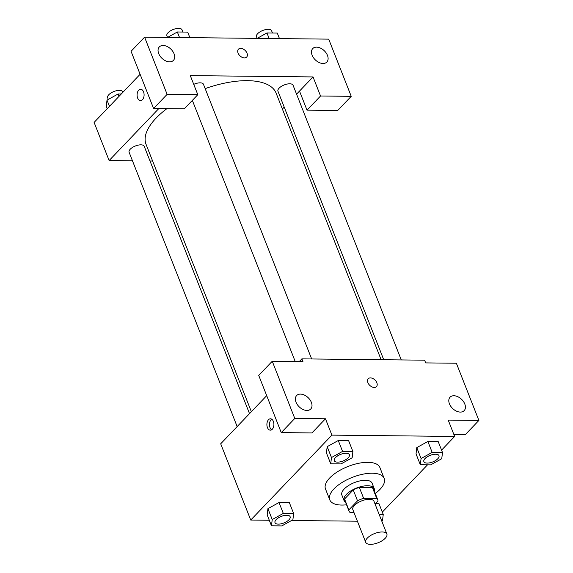 <?xml version="1.0" encoding="UTF-8"?>
<svg xmlns="http://www.w3.org/2000/svg" width="573" height="573" viewBox="0 0 573 573"><rect width="100%" height="100%" fill="white"/><g stroke="black" fill="none" stroke-linecap="round" stroke-linejoin="round"><path stroke-width="0.86" d="M367.343 538.068A11.367 4.928 -21.5 0 1 378.509 532.367A11.367 4.928 -21.5 0 1 386.868 534A11.367 4.928 -21.5 0 1 378.101 542.746A11.367 4.928 -21.5 0 1 365.717 542.33A11.367 4.928 -21.5 0 1 367.343 538.068M365.717 542.33L352.846 509.648A11.367 4.928 -21.5 0 1 354.472 505.386A11.367 4.928 -21.5 0 1 365.631 499.685A11.367 4.928 -21.5 0 1 373.997 501.318L386.868 534M353.24 489.936A15.435 6.69 -21.5 0 1 359.335 487.437L372.45 487.58L376.748 498.474L363.626 498.331A15.435 6.69 -21.5 0 0 357.531 500.831L353.24 489.936L344.559 499.019A15.435 6.69 -21.5 0 0 344.767 500.243L349.057 511.137A15.435 6.69 -21.5 0 0 350.096 512.491L353.978 512.527M375.086 504.082L377.987 501.053A15.435 6.69 -21.5 0 0 377.779 499.828A15.435 6.69 -21.5 0 0 376.748 498.474M357.531 500.831L348.857 509.913A15.435 6.69 -21.5 0 0 349.057 511.137M359.335 487.437L363.626 498.331M344.559 499.019L348.857 509.913M372.45 487.58A15.435 6.69 -21.5 0 1 373.489 488.934L377.779 499.828M374.291 490.968A16.237 7.034 158.5 0 0 374.241 488.633A16.237 7.034 158.5 0 0 367.587 485.739A16.237 7.034 158.5 0 0 350.755 490.946A16.237 7.034 158.5 0 0 344.022 500.537A16.237 7.034 158.5 0 0 345.569 502.277M344.022 500.537L341.873 495.093A16.237 7.034 -21.5 0 1 344.201 489.005A16.237 7.034 -21.5 0 1 365.438 480.296A16.237 7.034 -21.5 0 1 372.092 483.189L374.241 488.633M346.565 504.806A29.23 12.663 -21.5 0 1 329.783 499.857A29.23 12.663 -21.5 0 1 333.973 488.891A29.23 12.663 -21.5 0 1 362.673 474.243A29.23 12.663 -21.5 0 1 384.182 478.426A29.23 12.663 -21.5 0 1 375.286 493.489M329.783 499.857L325.493 488.962A29.23 12.663 -21.5 0 1 329.676 477.997A29.23 12.663 -21.5 0 1 358.383 463.349A29.23 12.663 -21.5 0 1 379.892 467.532L384.182 478.426M441.568 450.127L454.647 436.44L331.91 435.122L250.738 520.055L269.289 520.248M291.585 520.492L357.394 521.201M382.313 512.126L427.508 464.839M352.896 451.524L348.606 440.63L338.271 440.515L327.183 446.654L326.431 452.899L330.728 463.793L341.057 463.908L352.144 457.77L352.896 451.524L342.561 451.409L331.473 457.548L330.728 463.793M442.499 452.484L438.202 441.59L427.873 441.482L416.786 447.613L416.034 453.866L420.324 464.76L430.66 464.868L441.747 458.729L442.499 452.484L432.164 452.376L421.076 458.507L420.324 464.76M378.954 503.588L375.594 503.552L378.954 503.588L383.244 514.482L379.168 514.439M293.641 513.523L289.351 502.628L279.015 502.514L267.928 508.652L267.183 514.905L271.473 525.799L281.809 525.907L292.889 519.768L293.641 513.523L283.306 513.408L272.225 519.546L271.473 525.799M453.866 434.463L465.369 434.585L478.892 420.432L448.208 420.095L454.647 436.44M331.91 435.122L325.471 418.777L311.941 432.937L281.257 432.608L258.731 375.408L272.254 361.255L302.938 361.584L301.871 358.863L424.607 360.181L425.682 362.902L456.366 363.232L478.892 420.432M449.447 403.843A9.741 6.403 43.7 0 0 456.437 411.135A9.741 6.403 43.7 0 0 464.159 410.655A9.741 6.403 43.7 0 0 461.544 399.295A9.741 6.403 43.7 0 0 450.07 397.189A9.741 6.403 43.7 0 0 449.447 403.843M266.703 395.656L220.698 443.796L250.738 520.055M273.364 421.377A5.687 3.502 90.6 0 1 273.457 427.2A5.687 3.502 90.6 0 1 270.341 430.158A5.687 3.502 90.6 0 1 266.896 424.435A5.687 3.502 90.6 0 1 270.463 418.791A5.687 3.502 90.6 0 1 273.364 421.377M301.871 358.863L299.299 361.549M271.745 419.207A5.687 3.502 -89.4 0 0 269.475 424.464A5.687 3.502 -89.4 0 0 271.631 429.771M296.019 402.189A9.741 6.403 43.7 0 0 303.01 409.487A9.741 6.403 43.7 0 0 310.738 409.007A9.741 6.403 43.7 0 0 308.116 397.641A9.741 6.403 43.7 0 0 296.649 395.542A9.741 6.403 43.7 0 0 296.019 402.189M281.257 432.608L294.787 418.448L272.254 361.255M325.471 418.777L294.787 418.448M376.461 386.596A5.687 3.739 43.7 0 0 376.053 381.281A5.687 3.739 43.7 0 0 370.473 377.908A5.687 3.739 -136.3 0 1 376.06 381.274A5.687 3.739 -136.3 0 1 376.468 386.596A5.687 3.739 -136.3 0 1 369.771 385.371A5.687 3.739 -136.3 0 1 368.246 378.739A5.687 3.739 -136.3 0 1 370.48 377.901A5.687 3.739 43.7 0 0 368.246 378.746M251.361 411.708L146.051 144.36A69.899 30.283 -21.5 0 1 156.049 118.153A69.899 30.283 -21.5 0 1 166.893 108.648M205.17 88.622A69.899 30.283 -21.5 0 1 276.114 93.127L381.124 359.715M249.52 413.634L144.21 146.287A8.122 3.517 158.5 0 0 135.364 145.986A8.122 3.517 158.5 0 0 129.097 152.232L237.158 426.57M383.731 359.744L277.948 91.2A8.122 3.517 -21.5 0 1 279.115 88.156A8.122 3.517 -21.5 0 1 287.087 84.081A8.122 3.517 -21.5 0 1 293.061 85.248L401.265 359.93M193.738 84.36A8.122 3.517 -21.5 0 1 203.458 84.281L311.662 358.97M190.293 75.615L313.037 76.932L320.543 95.999L351.228 96.328L328.701 39.136L144.589 37.159L167.123 94.352L197.807 94.681L190.293 75.615M158.807 108.562L109.128 160.547L132.47 160.798M149.997 160.984L152.611 161.013M282.374 109.02L284.215 107.094M296.57 94.158L313.037 76.932M238.074 53.081A5.687 3.739 -136.3 0 1 238.44 49.199A5.687 3.739 -136.3 0 1 245.129 50.424A5.687 3.739 -136.3 0 1 246.655 57.056A5.687 3.739 -136.3 0 1 242.15 57.336A5.687 3.739 -136.3 0 1 238.074 53.081M312.12 55.23A9.741 6.403 -136.3 0 1 312.751 48.576A9.741 6.403 -136.3 0 1 324.218 50.682A9.741 6.403 -136.3 0 1 326.839 62.042A9.741 6.403 -136.3 0 1 319.111 62.521A9.741 6.403 -136.3 0 1 312.12 55.23M158.7 53.583A9.741 6.403 -136.3 0 1 159.323 46.929A9.741 6.403 -136.3 0 1 170.797 49.034A9.741 6.403 -136.3 0 1 173.411 60.394A9.741 6.403 -136.3 0 1 165.69 60.874A9.741 6.403 -136.3 0 1 158.7 53.583M246.655 57.056A5.687 3.739 43.7 0 0 245.122 50.431A5.687 3.739 43.7 0 0 238.432 49.199M197.807 94.681L184.277 108.834L153.593 108.505L131.059 51.312L144.589 37.159M153.593 108.505L167.123 94.352M299.507 91.093L307.013 110.152L337.698 110.482L351.228 96.328M307.013 110.152L320.543 95.999M140.113 74.282L94.108 122.414L109.128 160.547M143.551 91.838A5.687 3.502 90.6 0 1 143.651 97.661A5.687 3.502 90.6 0 1 140.528 100.619A5.687 3.502 90.6 0 1 137.09 94.896A5.687 3.502 90.6 0 1 140.65 89.252A5.687 3.502 90.6 0 1 143.551 91.838M140.657 89.252A5.687 3.502 -89.4 0 0 137.09 94.896A5.687 3.502 -89.4 0 0 140.535 100.619M121.247 94.022L118.095 93.986L107.008 100.125L106.256 106.37L107.187 108.734M118.095 93.986L119.019 96.343M107.008 100.125L109.457 106.349M108.29 99.416L107.638 97.768A8.122 3.517 -21.5 0 1 108.806 94.717A8.122 3.517 -21.5 0 1 116.777 90.649A8.122 3.517 -21.5 0 1 122.751 91.816L122.93 92.26M189.864 37.646L187.679 32.095L177.351 31.988L167.567 37.403M177.351 31.988L179.528 37.532M167.538 37.403L166.893 35.762A8.122 3.517 -21.5 0 1 168.061 32.718A8.122 3.517 -21.5 0 1 176.033 28.65A8.122 3.517 -21.5 0 1 182.006 29.81L182.887 32.045M279.466 38.606L277.282 33.062L266.946 32.948L257.162 38.37M266.946 32.948L269.131 38.491M257.141 38.362L256.496 36.729A8.122 3.517 -21.5 0 1 257.657 33.685A8.122 3.517 -21.5 0 1 265.628 29.61A8.122 3.517 -21.5 0 1 271.602 30.777L272.483 33.012M275.019 522.676A8.122 3.517 -21.5 0 1 276.179 519.632A8.122 3.517 -21.5 0 1 284.151 515.564A8.122 3.517 -21.5 0 1 290.131 516.724A8.122 3.517 -21.5 0 1 283.864 522.977A8.122 3.517 -21.5 0 1 275.019 522.676L275.004 522.633A8.122 3.517 -21.5 0 1 275.004 522.633A8.122 3.517 -21.5 0 1 276.165 519.589A8.122 3.517 -21.5 0 1 284.136 515.521A8.122 3.517 -21.5 0 1 290.11 516.681A8.122 3.517 -21.5 0 1 290.117 516.703M289.351 502.628L279.015 502.514L283.306 513.408M279.015 502.514L267.928 508.652L272.225 519.546M267.928 508.652L267.183 514.905M381.797 521.115L382.492 520.735L383.244 514.482M334.267 460.656A8.122 3.517 -21.5 0 1 334.252 460.635A8.122 3.517 -21.5 0 1 335.42 457.591A8.122 3.517 -21.5 0 1 343.392 453.522A8.122 3.517 -21.5 0 1 349.365 454.683A8.122 3.517 -21.5 0 1 349.372 454.704A8.122 3.517 -21.5 0 1 343.12 460.979A8.122 3.517 -21.5 0 1 334.274 460.678A8.122 3.517 -21.5 0 1 335.434 457.634A8.122 3.517 -21.5 0 1 343.406 453.565A8.122 3.517 -21.5 0 1 349.38 454.726L349.365 454.683M348.606 440.63L338.271 440.515L342.561 451.409M338.271 440.515L327.183 446.654L331.473 457.548M327.183 446.654L326.431 452.899M425.016 458.55A8.122 3.517 -21.5 0 1 432.987 454.482A8.122 3.517 -21.5 0 1 438.968 455.642A8.122 3.517 -21.5 0 1 438.975 455.664A8.122 3.517 -21.5 0 1 432.715 461.938A8.122 3.517 -21.5 0 1 423.87 461.637A8.122 3.517 -21.5 0 1 423.855 461.594A8.122 3.517 -21.5 0 1 425.016 458.55M438.202 441.59L427.873 441.482L432.164 452.376M427.873 441.482L416.786 447.613L421.076 458.507M416.786 447.613L416.034 453.866M423.855 461.594L423.87 461.637A8.122 3.517 -21.5 0 1 425.037 458.593A8.122 3.517 -21.5 0 1 433.009 454.525A8.122 3.517 -21.5 0 1 438.982 455.685L438.968 455.642M192.349 100.39L295.21 361.499"/></g></svg>
